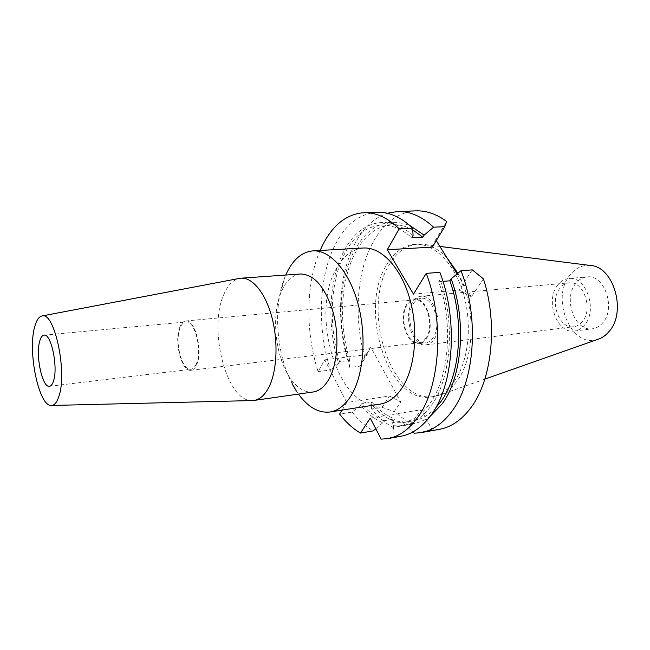 <?xml version="1.0" encoding="UTF-8"?>
<svg xmlns="http://www.w3.org/2000/svg" width="650" height="650" viewBox="0 0 650 650"><rect width="100%" height="100%" fill="white"/><g stroke="black" fill="none" stroke-linecap="round" stroke-linejoin="round"><path stroke-width="0.49" stroke-dasharray="3.25 2.44" d="M557.578 285.285C544.919 300.69 556.969 334.197 574.421 331.037C578.362 330.509 581.791 328.453 584.707 324.886C597.984 309.985 585.967 275.624 568.823 278.509C564.403 278.972 560.658 281.231 557.578 285.285M602.826 322.668C599.893 326.202 596.44 328.234 592.467 328.77C574.909 331.931 562.835 298.862 575.616 283.636C578.727 279.622 582.497 277.387 586.942 276.924C604.199 274.056 616.208 307.929 602.826 322.668M590.257 265.468C582.156 264.826 575.339 268.092 569.79 275.275C550.184 298.911 571.716 349.391 598.122 339.267M447.013 257.847C439.254 249.714 431.104 245.172 422.557 244.229L417.966 244.116C406.258 245.156 396.671 252.054 389.204 264.818C360.717 309.701 391.105 404.739 434.208 396.451L438.661 395.371C445.616 393.063 451.782 388.204 457.177 380.77C475.329 356.988 475.979 304.858 457.925 273.227M386.498 265.005C393.941 252.224 403.512 245.31 415.196 244.27C433.867 243.035 454.374 263.031 463.45 293.922C472.591 324.756 468.488 361.66 454.391 381.192C447.777 390.252 440.139 395.476 431.462 396.882C388.448 405.153 358.085 309.961 386.498 265.005M439.311 429.358L432.339 429.991L421.102 409.752L410.898 424.361L394.241 411.621L400.717 401.976L370.695 346.954L364.715 356.826L360.157 366.113L367.161 354.559L370.695 346.954M457.08 273.918L471.38 296.766L483.421 278.85M436.256 240.662L435.654 239.696L446.672 221.496M416.016 210.868C398.247 212.217 383.947 222.633 373.116 242.117C356.598 271.887 353.632 317.891 364.715 356.826M430.162 416.341C421.858 422.362 413.124 424.848 403.975 423.808L402.431 420.964L391.836 422.768L393.364 425.636L394.127 436.832L381.209 439.14M403.975 423.816L412.823 431.998M432.339 429.991L414.18 433.241M370.216 418.129L421.102 409.752M410.898 424.361L392.99 427.464C385.287 423.191 378.178 417.032 371.67 408.988L382.119 407.322L389.561 395.972L346.734 402.504L342.054 410.101M346.734 402.504L324.805 359.824L318.11 371.613C305.248 332.093 305.744 283.481 320.117 250.477M363.317 248.016C352.178 249.039 343.119 256.051 336.123 269.051C309.4 314.771 338.942 412.092 379.957 404.162M392.99 427.464L393.307 420.997C385.239 417.568 377.772 411.84 370.923 403.796L371.954 402.188L361.562 403.796L360.539 405.413C367.356 413.522 374.766 419.307 382.777 422.776L384.15 420.712L394.696 418.949L393.307 420.997M375.765 428.74L382.777 422.776M382.119 407.322L394.241 411.621M389.561 395.972L400.717 401.976M324.805 359.824L367.161 354.559M360.539 405.413L352.162 412.084L339.601 414.082M371.67 408.988L370.923 403.796M352.162 412.084C358.605 420.257 365.617 426.522 373.222 430.877M384.15 420.712C376.017 417.536 368.485 411.897 361.562 403.796M371.954 402.188C378.926 410.223 386.506 415.813 394.696 418.949M413.083 235.714C388.107 212.404 359.076 221.463 344.086 250.859C328.608 279.817 326.731 325.861 338.626 363.342L339.584 361.701L349.854 360.401L348.887 362.034L349.806 367.461L360.157 366.113M349.806 367.461L345.434 351.918C341.965 336.928 340.348 321.742 340.576 306.361C341.055 282.076 345.938 260.975 355.225 243.076C363.504 227.646 374.189 217.709 387.286 213.265M432.356 247.081L435.654 239.696M471.38 296.766L459.038 290.054L413.473 294.101M377.049 212.225C359.743 213.582 345.889 224.217 335.481 244.132C318.402 276.778 316.794 328.461 330.525 369.988L318.11 371.613M338.626 363.342L330.525 369.988M348.887 362.034L345.597 350.025C342.412 336.253 340.925 322.311 341.136 308.181C341.591 285.87 346.068 266.557 354.575 250.25C368.509 225.322 386.921 217.084 409.825 225.526M412.766 229.913C405.892 226.127 399.067 224.38 392.299 224.672C377.171 225.916 364.951 235.064 355.639 252.119C340.454 279.939 338.431 324.228 349.854 360.401M339.584 361.701C328.193 325.284 330.135 280.727 345.142 252.744C354.356 235.584 366.462 226.379 381.477 225.144C391.739 224.721 401.871 228.938 411.864 237.794M472.274 269.872L459.038 290.054M402.431 420.964L413.205 420.867C421.241 419.494 428.659 415.269 435.476 408.192M391.836 422.768L402.529 422.695C412.807 420.916 421.931 414.505 429.902 403.455C449.126 377.447 453.562 323.139 438.709 281.718L442.959 281.369M393.364 425.636C407.574 427.221 420.176 420.582 431.177 405.73C451.141 378.885 455.634 322.376 440.017 279.654L439.871 272.334M438.709 281.718L440.017 279.654M394.127 436.832L400.92 436.247M298.456 394.087L296.376 391.056L289.469 377.049C296.644 387.839 304.533 392.819 313.137 391.991M292.589 384.629C276.526 355.233 272.805 308.019 284.375 278.444L285.764 275.039M300.56 273.999C293.183 274.763 287.154 279.833 282.474 289.209L280.572 293.589C271.294 316.924 275.478 356.192 289.469 377.049M252.224 400.571C226.428 402.204 207.683 327.803 224.128 293.808C228.012 285.049 233.041 279.931 239.208 278.452M196.211 364.146C194.789 367.283 193.026 368.997 190.929 369.289C181.846 371.264 174.216 340.795 180.294 327.551C181.74 324.098 183.601 322.229 185.884 321.945C194.854 319.881 202.654 351.236 196.211 364.146M179.969 326.804C173.639 340.608 181.594 372.328 191.051 370.273C193.237 369.972 195.073 368.184 196.552 364.926C203.263 351.479 195.138 318.801 185.794 320.962C183.422 321.246 181.48 323.196 179.969 326.804M426.091 337.821C424.141 340.738 421.801 342.379 419.079 342.745C407.274 344.988 398.621 317.452 407.046 305.126C409.061 301.909 411.548 300.137 414.505 299.804C426.164 297.627 434.891 325.804 426.091 337.821M406.673 304.484C397.914 317.314 406.916 345.93 419.201 343.598C422.021 343.224 424.45 341.518 426.481 338.488C435.646 325.991 426.562 296.676 414.44 298.943C411.361 299.293 408.769 301.137 406.673 304.484M413.238 303.859C415.358 300.527 417.958 298.683 421.054 298.334C433.225 296.075 442.317 325.252 433.103 337.707C431.064 340.722 428.626 342.42 425.791 342.802C413.457 345.142 404.438 316.639 413.238 303.859M412.344 302.331C402.748 316.306 412.596 347.401 426.075 344.849C429.163 344.435 431.819 342.582 434.046 339.3C444.121 325.715 434.192 293.808 420.899 296.278C417.511 296.652 414.659 298.675 412.344 302.331M582.416 321.547C579.971 324.561 577.086 326.292 573.763 326.731C559.211 329.347 549.144 301.308 559.764 288.478C562.323 285.123 565.427 283.246 569.083 282.856C583.424 280.426 593.466 309.067 582.416 321.547M574.421 331.037L592.467 328.77M568.823 278.509L586.942 276.924M484.851 379.121L438.661 395.371M439.863 246.423L422.557 244.229M415.196 244.27L417.966 244.116M431.462 396.882L434.208 396.451M345.597 350.025L345.434 351.918M341.136 308.181L340.576 306.361M381.477 225.144L392.299 224.672M402.529 422.695L413.205 420.867M280.572 293.589L284.375 278.444M49.481 386.287L190.929 369.289M44.029 335.148L185.884 321.945M191.051 370.273L419.079 342.745M185.794 320.962L414.505 299.804M419.201 343.598L425.791 342.802M414.44 298.943L421.054 298.334M426.075 344.849L573.763 326.731M420.899 296.278L569.083 282.856"/><path stroke-width="0.97" d="M484.851 379.121L598.122 339.267C602.225 337.886 605.857 335.311 609.017 331.541C627.023 312.024 613.706 266.248 590.257 265.468L439.863 246.423M457.925 273.227L447.013 257.847M421.07 432.632L439.311 429.358C450.872 427.277 461.207 420.298 470.324 408.444C491.912 380.933 498.282 324.204 483.421 278.85L472.274 269.872L460.988 270.725C479.619 317.736 474.711 381.883 451.685 411.596C442.699 423.556 432.494 430.576 421.07 432.632L414.18 433.241L412.823 431.998M457.08 273.918L436.256 240.662M433.566 227.183L444.746 226.671L446.672 221.496C436.499 214.053 426.286 210.519 416.016 210.868L397.507 211.518C409.736 211.104 421.761 216.328 433.566 227.183L424.117 235.154L422.89 237.217L411.864 237.794L413.083 235.714L412.669 228.142L399.181 228.768C387.579 217.644 375.806 212.282 363.854 212.688L377.049 212.225C389.106 211.827 400.985 217.132 412.669 228.142M399.181 228.768L387.278 249.746L413.473 294.101L426.238 273.366C444.714 321.514 440.188 387.156 417.779 417.324C409.037 429.488 399.092 436.573 387.936 438.579L381.209 439.14L370.216 418.129L360.49 433.079C352.95 428.667 345.995 422.329 339.601 414.082L342.054 410.101M320.117 250.477L322.766 244.814C333.027 224.754 346.726 214.045 363.854 212.688M330.046 411.986L379.957 404.162C388.253 402.821 395.533 397.54 401.806 388.326C415.163 368.469 418.827 330.688 409.849 299.049C400.92 267.353 381.136 246.805 363.317 248.016L312.877 250.884C329.964 249.714 349.172 271.001 358.012 303.81C366.909 336.546 363.651 375.546 350.935 395.891C344.963 405.332 338 410.702 330.046 411.986C318.638 413.27 308.108 407.298 298.456 394.087M360.49 433.079L373.222 430.877L375.765 428.74M387.286 213.265L397.507 211.518M444.746 226.671L432.356 247.081L387.278 249.746M409.825 225.526L424.117 235.154M422.89 237.217L412.766 229.913M435.476 408.192L440.798 401.692C460.192 375.822 464.734 321.912 449.857 280.8L451.165 278.752L460.988 270.725M451.165 278.752C466.822 321.149 462.223 377.244 442.081 403.951L430.162 416.341M442.959 281.369L449.857 280.8M387.936 438.579L400.92 436.247C412.189 434.216 422.24 427.164 431.08 415.082C453.741 385.084 458.413 320.036 439.871 272.334L426.238 273.366M296.376 391.056L292.589 384.629M285.764 275.039L286.967 272.447C293.556 259.09 302.193 251.899 312.877 250.884M254.028 400.441L313.137 391.991C319.101 391.089 324.261 386.994 328.624 379.706C337.569 364.52 339.617 336.107 333.141 312.366C325.244 287.186 314.381 274.398 300.56 273.999L241.004 278.2C252.639 277.249 265.817 293.483 272.139 318.199C278.493 342.875 276.835 372.312 268.531 387.92C264.477 395.411 259.651 399.588 254.028 400.441L252.224 400.571M239.208 278.452L241.004 278.2M34.751 326.56C36.514 320.125 38.951 316.591 42.055 315.949C54.438 311.252 67.551 372.352 58.89 396.378C56.997 402.22 54.567 405.251 51.594 405.47C39.008 407.469 27.3 351.138 34.751 326.56M39.756 341.031C35.328 355.111 42.307 388.082 49.481 386.287C51.147 386.043 52.504 384.256 53.544 380.916C58.305 367.209 51.114 333.141 44.029 335.148C42.226 335.392 40.804 337.35 39.756 341.031M42.055 315.949L239.704 278.354M51.594 405.47L252.728 400.554"/></g></svg>
